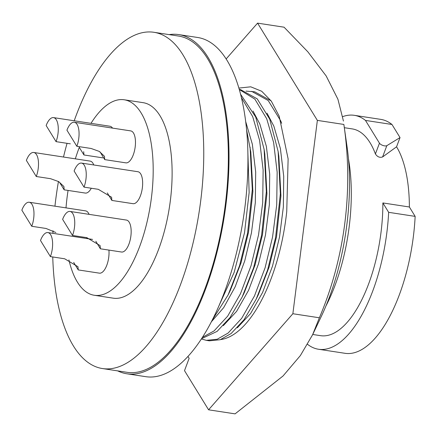 <?xml version="1.0" encoding="UTF-8"?>
<svg xmlns="http://www.w3.org/2000/svg" width="437" height="437" viewBox="0 0 437 437"><rect width="100%" height="100%" fill="white"/><g stroke="black" fill="none" stroke-linecap="round" stroke-linejoin="round"><path stroke-width="0.66" d="M238.875 88.077L250.756 86.816L261.703 91.257L271.328 101.176L279.194 116.215L288.125 158.888L286.738 211.612A124.452 52.593 98.7 0 1 271.197 278.484A124.452 52.593 98.7 0 1 220.718 339.544M312.57 334.808L321.206 316.628A147.903 62.507 -81.3 0 0 329.116 297.936A147.903 62.507 -81.3 0 0 347.131 147.258L343.864 124.447C353.522 189.631 344.962 257.677 319.371 317.781L312.57 334.808L300.361 355.581L283.05 375.973L235.079 413.866L208.575 409.808L184.507 370.658L189.128 358.356L187.948 356.439M226.148 58.951L257.568 23.134L284.066 27.192L307.872 51.85L326.188 75.983L337.932 99.281L343.444 121.076M257.568 23.134L317.36 120.388L343.864 124.447M317.36 120.388L292.866 313.728L319.371 317.781M292.866 313.728L208.575 409.808M212.109 320.365L228.13 294.899L230.223 290.594L240.989 262.987L248.484 232.429L252.897 191.543L250.794 151.934L246.594 129.844M211.355 321.829L223.695 307.615L235.215 286.705L244.736 260.894L251.45 232.883L255.312 202.659L255.683 172.031L252.34 144.21L245.681 121.552M201.561 338.691L217.102 331.388L229.944 317.666L242.153 297.045L244.239 292.741L255.011 265.133L262.506 234.576L266.914 193.689L264.817 154.081L264.112 149.35L255.721 117.067L240.585 94.25M223.323 325.647L236.597 311.363L248.577 290.299L258.502 263.877L265.472 235.03L269.334 204.806L269.705 174.177L266.362 146.357L259.829 123.999L252.996 111.031M209.361 340.816L220.243 339.713L231.124 333.529L243.966 319.813L256.175 299.192L258.262 294.888L269.034 267.28L276.528 236.723L280.936 195.836L278.839 156.227L278.134 151.492L269.744 119.214L257.207 98.849L240.64 89.656M237.346 327.794L250.62 313.509L262.599 292.446L272.524 266.024L279.494 237.176L283.356 206.952L283.728 176.324L280.385 148.504L273.852 126.146L267.018 113.172M348.447 158.778A118.744 50.184 98.7 0 1 325.915 306.031M307.577 344.34A118.323 50.004 98.7 0 0 318.507 349.25A118.323 50.004 98.7 0 0 388.651 212.327L382.872 202.937A104.59 44.203 98.7 0 1 320.583 335.671L312.728 334.469M382.872 202.937L409.376 206.991A104.59 44.203 -81.3 0 0 396.561 146.805L400.03 137.579L391.973 124.479A118.323 50.004 98.7 0 0 380.807 119.383L354.309 115.324A118.323 50.004 98.7 0 1 365.474 120.421L391.973 124.479M344.372 127.702L352.227 128.904A104.59 44.203 98.7 0 1 370.063 142.746A104.59 44.203 98.7 0 1 375.416 153.955C377.366 156.899 379.758 157.899 382.599 156.954L396.561 146.805M31.754 226.284A16.164 6.834 -81.3 0 0 29.246 202.249A16.164 6.834 -81.3 0 0 21.85 210.175L31.754 226.284L46.038 228.469L55.838 232.522M86.941 237.673A16.164 6.834 98.7 0 1 86.499 238.482M36.276 176.51A16.164 6.834 -81.3 0 0 33.769 152.48A16.164 6.834 -81.3 0 0 26.373 160.401L36.276 176.51L50.561 178.695L58.716 181.628L63.917 186.544L64.152 189.822L59.727 182.628M91.289 188.238A16.164 6.834 98.7 0 1 85.286 193.067L64.152 189.833M84.019 187.123A16.164 6.834 -81.3 0 0 81.517 163.094A16.164 6.834 -81.3 0 0 74.115 171.014L84.019 187.123L98.303 189.314L111.599 197.256L111.872 200.436L107.322 192.919M81.517 163.094L137.923 171.725A16.164 6.834 98.7 0 1 140.43 195.76A16.164 6.834 98.7 0 1 133.034 203.68L111.872 200.441M72.526 235.467A16.164 6.834 -81.3 0 0 70.018 211.437A16.164 6.834 -81.3 0 0 62.622 219.358L72.526 235.467L86.81 237.652L100.106 245.599L100.373 248.779L95.829 241.262M70.018 211.437L126.43 220.068A16.164 6.834 98.7 0 1 128.937 244.103A16.164 6.834 98.7 0 1 121.535 252.023L100.373 248.784M50.397 256.601A16.164 6.834 -81.3 0 0 47.89 232.571A16.164 6.834 -81.3 0 0 40.494 240.497L50.397 256.601L64.681 258.791L77.977 266.734L78.245 269.913L73.695 262.397M108.922 250.095A16.164 6.834 98.7 0 1 106.803 265.237A16.164 6.834 98.7 0 1 99.407 273.158L78.245 269.919M83.702 151.677L83.931 154.955L79.512 147.761M90.994 123.343A98.882 41.788 98.7 0 1 124.217 99.778A98.882 41.788 98.7 0 1 141.08 112.866A98.882 41.788 98.7 0 1 146.04 226.082A98.882 41.788 98.7 0 1 94.299 295.27A98.882 41.788 98.7 0 1 77.436 282.176A98.882 41.788 98.7 0 1 68.926 259.917M124.217 99.778L143.145 102.673A98.882 41.788 98.7 0 1 160.008 115.767A98.882 41.788 98.7 0 1 164.968 228.977A98.882 41.788 98.7 0 1 113.227 298.165L94.299 295.27M74.208 120.776A170.091 71.881 98.7 0 1 153.917 32.289A170.091 71.881 98.7 0 1 182.917 54.805A170.091 71.881 98.7 0 1 191.455 249.543A170.091 71.881 98.7 0 1 102.455 368.549A170.091 71.881 98.7 0 1 73.454 346.033A170.091 71.881 98.7 0 1 52.751 256.961M102.455 368.549L127.063 372.319A170.091 71.881 -81.3 0 0 216.058 253.307A170.091 71.881 -81.3 0 0 207.526 58.574A170.091 71.881 -81.3 0 0 178.525 36.053L153.917 32.289M169.135 34.616A171.566 72.509 98.7 0 1 178.749 34.594A171.566 72.509 98.7 0 1 205.357 289.676A171.566 72.509 98.7 0 1 126.839 373.777A171.566 72.509 98.7 0 1 117.673 370.882M178.749 34.594L197.677 37.489A171.566 72.509 98.7 0 1 224.285 292.572A171.566 72.509 98.7 0 1 145.767 376.678L126.839 373.777M100.111 151.956L104.716 159.609L104.481 156.326L99.281 151.415L91.12 148.482L76.841 146.297A16.164 6.834 -81.3 0 0 74.334 122.262A16.164 6.834 -81.3 0 0 66.932 130.188L76.841 146.297M74.334 122.262L130.739 130.898A16.164 6.834 98.7 0 1 133.247 154.927A16.164 6.834 98.7 0 1 125.851 162.854L104.711 159.62M66.009 207.875A98.882 41.788 98.7 0 1 68.068 190.428M75.339 158.839A98.882 41.788 98.7 0 1 79.326 147.296M53.549 117.613A16.164 6.834 -81.3 0 0 46.153 125.534L56.056 141.643A16.164 6.834 -81.3 0 0 53.549 117.613L109.96 126.244A16.164 6.834 98.7 0 1 112.538 128.112M29.246 202.249L85.657 210.885A16.164 6.834 98.7 0 1 89.082 214.354M33.769 152.48L90.18 161.111A16.164 6.834 98.7 0 1 93.758 164.968M52.899 233.336A170.091 71.881 98.7 0 1 53.008 230.725M54.942 206.182A170.091 71.881 98.7 0 1 58.454 181.464M63.496 157.025A170.091 71.881 98.7 0 1 67.058 143.325M56.056 141.643L70.341 143.828M388.651 212.327L415.15 216.386A118.323 50.004 98.7 0 1 345.006 353.304L318.507 349.25M342.723 116.624A118.323 50.004 98.7 0 1 354.309 115.324M375.416 153.955L379.463 143.178L365.474 120.421M379.463 143.178A4.228 1.71 20.6 0 0 382.998 145.483A4.228 1.71 20.6 0 0 386.843 145.658L400.03 137.579M415.15 216.386L409.376 206.991M271.115 100.876L254.656 91.803L246.031 91.12M281.679 123.3L280.734 120.896L268.192 100.526L251.625 91.338M256.175 299.192L267.624 269.88L275.605 237.466L280.357 193.782L278.134 151.492M201.386 338.959L206.33 340.352L217.205 339.249L228.092 333.065L241.694 318.305L254.498 295.871L265.106 267.734L272.568 237.001L276.719 204.811L277.156 172.189L273.633 142.56L266.712 118.749L254.875 99.128L239.296 89.514M242.153 297.045L253.602 267.734L261.583 235.319L266.335 191.635L264.112 149.35M202.429 337.348L214.07 330.924L227.672 316.159L240.476 293.724L251.084 265.587L258.551 234.855L262.697 202.664L263.134 170.042L259.611 140.414L252.69 116.603L241.415 97.598M228.13 294.899L239.58 265.587L247.56 233.172L252.313 189.489L250.09 147.203M218.817 306.108L234.128 272.453L244.529 232.708L249.145 192.542L247.888 152.994M382.599 156.954L386.843 145.658M83.931 154.966L102.826 157.855M47.89 232.571L92.578 239.41M240.629 89.656L239.279 89.448M209.367 340.816L206.335 340.352"/></g></svg>
